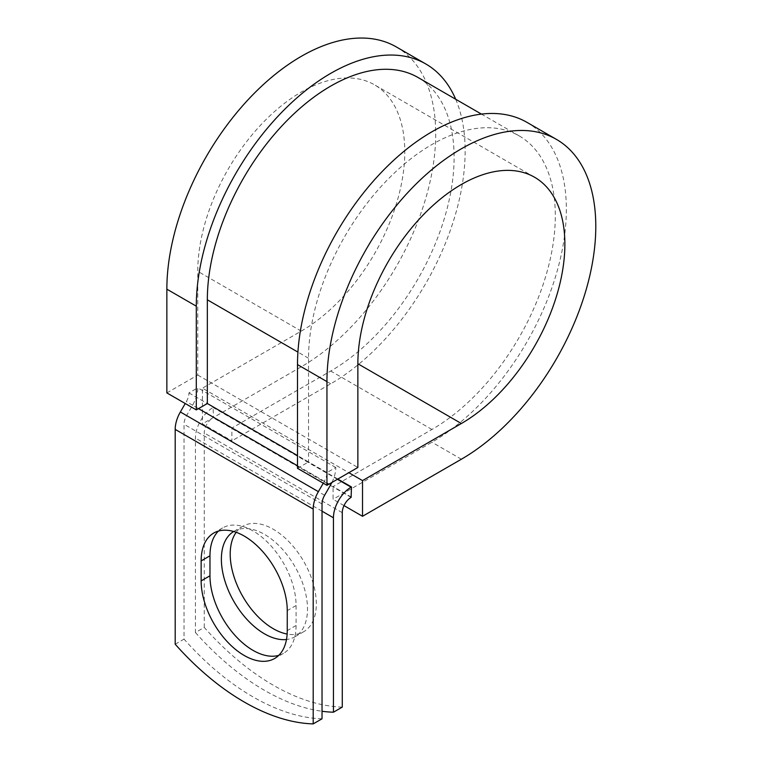 <?xml version="1.0" encoding="UTF-8"?>
<svg xmlns="http://www.w3.org/2000/svg" width="762" height="762" viewBox="0 0 762 762"><rect width="100%" height="100%" fill="white"/><g stroke="black" fill="none" stroke-linecap="round" stroke-linejoin="round"><path stroke-width="0.57" stroke-dasharray="3.81 2.86" d="M278.74 655.377A60.893 35.157 -120 0 0 283.474 653.386A60.893 35.157 -120 0 0 296.085 625.507L296.085 605.533A60.893 35.157 -120 0 0 269.51 544.249A60.893 35.157 -120 0 0 222.58 527.933A60.893 35.157 -120 0 0 218.484 531.047M236.182 532.295A60.893 35.157 60 0 1 242.821 526.237A60.893 35.157 60 0 1 273.272 529.257A60.893 35.157 60 0 1 313.049 582.911A60.893 35.157 60 0 1 303.714 631.708A60.893 35.157 60 0 1 287.15 634.051M233.715 531.495A60.893 35.157 60 0 1 233.991 531.333A60.893 35.157 60 0 1 264.433 534.352A60.893 35.157 60 0 1 304.219 588.016A60.893 35.157 60 0 1 294.884 636.813A60.893 35.157 60 0 1 286.483 639.509M342.271 707.117A227.705 131.464 60 0 1 204.264 627.431L195.434 632.536L195.434 438.102A24.984 14.421 -60 0 1 213.093 407.499L213.465 417.49L231.867 428.111L231.867 440.865L202.425 423.863L202.425 388.163L348.834 472.697M204.264 627.431L204.264 432.997A12.487 7.21 -60 0 1 213.093 417.7L213.465 417.49M337.795 479.069L213.465 407.289M322.031 718.804A227.705 131.464 60 0 1 184.023 639.118L184.023 424.291A12.487 7.21 120 0 1 186.614 415.585L192.595 405.213A24.984 14.421 -60 0 0 197.768 387.801L188.938 392.906A12.487 7.21 -60 0 1 186.347 401.612L185.242 403.517M195.434 632.536A227.705 131.464 -120 0 0 322.031 711.26M175.193 644.223L184.023 639.118M323.259 483.203L324.364 481.289A12.487 7.21 -60 0 0 326.946 472.583L335.785 467.487A24.984 14.421 -60 0 1 331.908 482.47M335.785 467.487L197.768 387.801M326.946 472.583L308.543 461.963L308.543 358.235A174.488 100.736 -60 0 1 384.715 182.642A174.488 100.736 -60 0 1 519.17 135.893A174.488 100.736 -60 0 1 545.916 275.711A174.488 100.736 -60 0 1 431.93 429.473L333.07 486.547L351.473 497.167M417.967 77.457A174.488 100.736 -60 0 1 444.713 217.284A174.488 100.736 -60 0 1 330.718 371.037L231.867 428.111M188.938 392.906L207.34 403.527M344.014 505.606L333.07 499.291L333.07 486.547M526.98 122.368A190.1 109.757 -60 0 1 556.117 274.701A190.1 109.757 -60 0 1 431.93 442.217L333.07 499.291M166.859 392.906L197.768 375.056L197.768 271.329A146.38 84.515 -60 0 1 261.671 124.025A146.38 84.515 -60 0 1 374.466 84.801A146.38 84.515 -60 0 1 396.907 202.101A146.38 84.515 -60 0 1 301.276 331.099L202.425 388.163M455.686 99.241A190.1 109.757 -60 0 1 330.718 383.791L231.867 440.865M396.326 46.939A190.1 109.757 -60 0 1 425.472 199.273A190.1 109.757 -60 0 1 301.276 366.789L202.425 423.863M297.504 468.335L308.543 461.963L297.504 455.581M197.768 375.056L357.864 467.487M296.085 625.507L287.255 630.603M337.423 479.279L213.093 407.499M322.031 503.968L184.023 424.291M322.031 511.188L195.434 438.102M342.271 512.683L204.264 432.997M324.622 495.262L186.614 415.585M330.603 484.899L192.595 405.213M351.111 497.376L213.093 417.7M431.93 429.473L330.718 371.037M308.543 358.235L297.923 352.101M324.364 481.289L297.504 465.782M198.511 408.632L186.347 401.612M296.085 605.533L287.255 610.629M461.372 459.219L431.93 442.217M301.276 331.099L197.768 271.329M330.718 383.791L301.276 366.789M283.474 653.386L274.644 658.482M233.991 531.333L242.821 526.237M519.17 135.893L481.441 114.109M294.884 636.813L303.714 631.708M222.58 527.933L213.751 533.038M534.562 177.232L374.466 84.801"/><path stroke-width="1.14" d="M244.192 655.463A60.893 35.157 -120 0 0 274.644 658.482A60.893 35.157 -120 0 0 287.255 630.603L287.255 610.629A60.893 35.157 -120 0 0 260.671 549.354A60.893 35.157 -120 0 0 213.751 533.038A60.893 35.157 -120 0 0 201.139 560.918L201.139 580.882A60.893 35.157 -120 0 0 244.192 655.463M218.484 531.047A60.893 35.157 -120 0 0 209.969 555.812L209.969 575.786A60.893 35.157 -120 0 0 253.032 650.367A60.893 35.157 -120 0 0 278.74 655.377M287.15 634.051A60.893 35.157 60 0 1 273.272 628.698A60.893 35.157 60 0 1 235.877 582.044A60.893 35.157 60 0 1 236.182 532.295M286.483 639.509A60.893 35.157 60 0 1 264.433 633.793A60.893 35.157 60 0 1 224.733 580.387A60.893 35.157 60 0 1 233.715 531.495M322.031 711.26A227.705 131.464 -120 0 0 333.442 712.213L342.271 707.117L342.271 512.683A12.487 7.21 -60 0 1 351.111 497.376L351.473 486.966L337.795 479.069M333.442 712.213L333.442 517.779A24.984 14.421 -60 0 1 351.111 487.185L351.473 486.966M185.242 403.517L180.365 411.975A24.984 14.421 120 0 0 175.193 429.387L175.193 644.223A227.705 131.464 60 0 0 313.201 723.9L322.031 718.804L322.031 503.968A12.487 7.21 120 0 1 324.622 495.262L330.603 484.899A24.984 14.421 -60 0 0 331.908 482.47M323.259 483.203L318.373 491.652A24.984 14.421 120 0 0 313.201 509.064L313.201 723.9M297.923 352.101L207.34 299.809A174.488 100.736 -60 0 1 283.502 124.206A174.488 100.736 -60 0 1 417.967 77.457L481.441 114.109M207.34 299.809L207.34 403.527L196.301 409.899L166.859 392.906L166.859 289.179A190.1 109.757 -60 0 1 249.841 97.869A190.1 109.757 -60 0 1 396.326 46.939L425.767 63.941A190.1 109.757 -60 0 1 455.686 99.241M357.864 363.76L461.372 423.52A146.38 84.515 -60 0 0 556.993 294.532A146.38 84.515 -60 0 0 534.562 177.232A146.38 84.515 -60 0 0 421.757 216.446A146.38 84.515 -60 0 0 357.864 363.76L357.864 467.487L326.946 485.327L326.946 381.61A190.1 109.757 -60 0 1 409.927 190.3A190.1 109.757 -60 0 1 556.422 139.37A190.1 109.757 -60 0 1 585.559 291.703A190.1 109.757 -60 0 1 461.372 459.219L362.522 516.293L344.014 505.606M348.834 472.697L362.522 480.593L362.522 516.293M461.372 423.52L362.522 480.593M326.946 381.61L297.504 364.607A190.1 109.757 -60 0 1 380.486 173.298A190.1 109.757 -60 0 1 526.98 122.368L556.422 139.37M196.301 409.899L196.301 306.181A190.1 109.757 -60 0 1 279.283 114.871A190.1 109.757 -60 0 1 425.767 63.941M297.504 364.607L297.504 468.335L326.946 485.327M351.111 487.185L337.423 479.279M313.201 509.064L175.193 429.387M333.442 517.779L322.031 511.188M297.504 455.581L207.34 403.527M297.504 465.782L198.511 408.632M318.373 491.652L180.365 411.975M209.969 555.812L201.139 560.918M209.969 575.786L201.139 580.882M196.301 306.181L166.859 289.179"/></g></svg>
